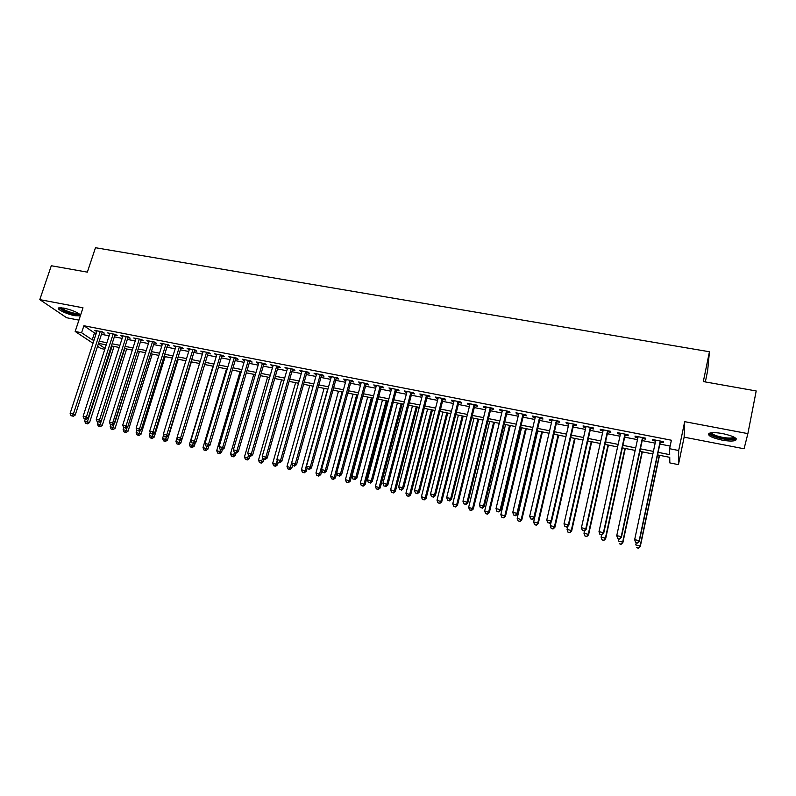 <?xml version="1.0" encoding="UTF-8"?>
<svg xmlns="http://www.w3.org/2000/svg" width="796" height="796" viewBox="0 0 796 796"><rect width="100%" height="100%" fill="white"/><g stroke="black" fill="none" stroke-linecap="round" stroke-linejoin="round"><path stroke-width="1.19" d="M80.535 315.226C78.227 312.579 72.675 310.201 63.889 308.092L58.795 307.883C55.7 308.888 66.934 314.281 74.963 315.714L80.346 315.813M721.813 440.059C728.141 441.203 732.678 441.342 735.424 440.486C737.922 438.417 733.743 436.128 722.877 433.621C716.539 432.497 712.032 432.357 709.365 433.223C706.928 435.312 711.077 437.591 721.813 440.059M104.773 349.305L100.963 348.539L97.57 346.29M705.346 381.931L707.664 370.608L709.445 351.752L95.47 247.715L87.361 272.142L51.302 265.745L39.8 299.634L66.635 317.743L78.923 320.121M684.679 421.661L684.132 437.173L744.071 448.765L747.882 433.621L684.679 421.661L678.69 450.516L678.451 464.635L669.824 462.904L669.744 457.332L657.576 454.904M684.132 437.173L678.451 464.635M709.445 351.752L703.316 381.573L756.2 390.965L747.882 433.621M101.997 332.648L104.246 333.086L102.525 331.892L94.814 330.38L96.794 331.624M114.883 335.166L117.141 335.613L115.45 334.42L107.679 332.897L109.679 334.151M127.858 337.713L130.146 338.161L128.484 336.967L120.654 335.434L122.674 336.698M140.952 340.28L143.25 340.728L141.628 339.544L133.728 338.001L135.768 339.265M154.145 342.867L156.474 343.315L154.882 342.131L146.912 340.579L148.971 341.852M167.459 345.474L169.797 345.932L168.235 344.748L160.205 343.175L162.284 344.459M180.871 348.101L183.229 348.558L181.707 347.384L173.618 345.802L175.717 347.086M194.403 350.747L196.781 351.215L195.299 350.041L187.13 348.449L189.249 349.743M208.045 353.424L210.442 353.892L208.99 352.728L200.761 351.116L202.9 352.419M221.805 356.12L224.223 356.598L222.81 355.424L214.502 353.802L216.671 355.115M235.676 358.837L238.113 359.314L236.74 358.15L228.372 356.518L230.551 357.832M249.665 361.583L252.133 362.061L250.79 360.906L242.352 359.255L244.561 360.578M263.784 364.349L266.262 364.837L264.969 363.673L256.451 362.011L258.68 363.344M278.013 367.135L280.52 367.623L279.257 366.478L270.67 364.797L272.919 366.14M292.371 369.951L294.888 370.439L293.674 369.294L285.008 367.603L287.286 368.956M306.848 372.787L309.395 373.284L308.211 372.14L299.475 370.429L301.774 371.792M321.445 375.642L324.012 376.15L322.887 375.006L314.062 373.284L316.39 374.657M336.181 378.528L338.768 379.035L337.683 377.901L328.788 376.17L331.136 377.543M351.036 381.443L353.653 381.961L352.608 380.826L343.633 379.075L346.001 380.458M366.031 384.378L368.667 384.896L367.662 383.772L358.608 382L361.006 383.393M381.155 387.344L383.811 387.861L382.856 386.747L373.722 384.956L376.14 386.358M396.408 390.339L399.095 390.856L398.179 389.741L388.965 387.941L389.901 389.065L391.413 389.353M411.801 393.353L414.507 393.881L413.641 392.766L404.348 390.955L405.244 392.06L406.816 392.378M427.323 396.388L430.059 396.925L429.243 395.821L419.87 393.99L420.706 395.095L422.368 395.423M442.994 399.463L445.75 400L444.984 398.905L435.521 397.055L436.317 398.159L438.049 398.498M458.804 402.557L461.59 403.104L460.874 402.01L451.322 400.139L452.068 401.244L453.869 401.592M474.764 405.691L477.57 406.239L476.904 405.144L467.262 403.264L467.958 404.358L469.839 404.726M490.863 408.845L493.689 409.393L493.082 408.318L483.351 406.408L483.998 407.502L485.958 407.88M507.102 412.03L509.967 412.587L509.4 411.512L499.59 409.592L500.186 410.666L502.226 411.064M523.499 415.233L526.385 415.801L525.877 414.736L515.977 412.796L516.514 413.87L518.634 414.288M540.046 418.477L542.962 419.054L542.504 417.99L532.514 416.029L532.992 417.094L535.201 417.532M556.752 421.751L559.688 422.328L559.289 421.273L549.2 419.293L549.628 420.358L551.917 420.805M573.608 425.054L576.573 425.641L576.234 424.586L566.046 422.596L566.424 423.651L568.792 424.109M590.612 428.387L593.607 428.974L593.328 427.93L583.05 425.92L583.368 426.964L585.826 427.452M607.786 431.75L610.811 432.347L610.592 431.303L600.214 429.273L600.473 430.318L603.02 430.815M625.129 435.153L628.173 435.75L628.014 434.715L617.537 432.666L617.736 433.701L620.383 434.218M642.631 438.576L645.705 439.183L645.606 438.158L635.029 436.089L635.168 437.123L637.904 437.651M658.113 452.347L669.695 454.655L669.605 448.725L671.386 440.228L83.898 325.743L94.475 332.947L96.246 333.295M101.46 334.32L109.142 335.832M114.335 336.847L122.126 338.38M127.32 339.404L135.23 340.957M140.414 341.972L148.434 343.554M153.618 344.569L161.757 346.17M166.921 347.185L175.18 348.807M180.344 349.822L188.722 351.464M193.876 352.479L202.373 354.15M207.517 355.165L216.144 356.857M221.278 357.862L230.034 359.583M235.158 360.598L244.034 362.339M249.148 363.344L258.163 365.115M263.267 366.12L272.401 367.911M277.496 368.916L286.769 370.737M291.853 371.732L301.266 373.583M306.341 374.578L315.883 376.458M320.947 377.453L330.629 379.354M335.673 380.349L345.504 382.279M350.538 383.264L360.508 385.224M365.533 386.209L375.652 388.199M380.657 389.184L390.926 391.204M395.92 392.179L406.328 394.229M411.313 395.214L421.88 397.284M426.845 398.259L437.571 400.368M442.516 401.343L453.402 403.482M458.327 404.448L469.371 406.617M474.287 407.582L485.49 409.791M490.396 410.746L501.759 412.985M506.644 413.94L518.176 416.209M523.042 417.164L534.743 419.462M539.588 420.417L551.469 422.756M556.295 423.701L568.344 426.069M573.16 427.014L585.388 429.412M590.174 430.357L602.582 432.795M607.348 433.73L619.945 436.208M624.691 437.143L637.467 439.651M642.193 440.576L655.168 443.133M659.864 444.049L670.162 446.078M660.292 442.039L663.406 442.656L663.367 441.631L652.69 439.541L652.76 440.566L655.596 441.123M93.003 343.275L75.172 331.474L82.993 307.803L39.8 299.634M75.172 331.474L81.59 332.738L92.227 339.832L94.008 340.19M83.898 325.743L81.59 332.738M669.605 448.725L678.69 450.516M98.336 343.912L105.072 348.399M652.859 453.969L639.875 451.372M635.148 450.427L622.343 447.879M617.596 446.924L604.98 444.407M600.204 443.462L587.776 440.974M582.98 440.019L570.742 437.581M565.926 436.616L553.857 434.208M549.021 433.243L537.131 430.875M532.275 429.9L520.554 427.561M515.689 426.586L504.137 424.288M499.251 423.313L487.868 421.044M482.963 420.059L471.739 417.82M466.824 416.835L455.77 414.636M450.825 413.651L439.929 411.472M434.974 410.487L424.238 408.348M419.273 407.353L408.686 405.244M403.701 404.249L393.274 402.169M388.279 401.164L378 399.114M372.986 398.119L362.857 396.1M357.832 395.095L347.852 393.095M342.807 392.09L332.967 390.13M327.912 389.125L318.221 387.184M313.156 386.179L303.594 384.269M298.52 383.254L289.097 381.374M284.013 380.359L274.729 378.508M269.635 377.493L260.481 375.662M255.367 374.647L246.352 372.846M241.238 371.822L232.342 370.05M227.218 369.026L218.452 367.284M213.318 366.25L204.681 364.528M199.537 363.503L191.02 361.802M185.866 360.777L177.478 359.105M172.314 358.071L164.046 356.419M158.872 355.394L150.723 353.762M145.539 352.728L137.509 351.126M132.325 350.091L124.415 348.509M119.211 347.474L111.41 345.922M106.206 344.877L98.525 343.345M99.211 341.225L106.903 342.748M112.107 343.782L119.897 345.335M125.091 346.369L133.012 347.942M138.196 348.976L146.225 350.568M151.409 351.603L159.548 353.215M164.722 354.25L172.991 355.892M178.155 356.916L186.543 358.588M191.697 359.613L200.204 361.304M205.348 362.329L213.985 364.041M219.119 365.065L227.875 366.807M233.009 367.822L241.894 369.593M247.009 370.608L256.023 372.399M261.138 373.414L270.282 375.234M275.386 376.249L284.66 378.09M289.754 379.105L299.167 380.976M304.241 381.99L313.793 383.891M318.858 384.896L328.559 386.826M333.604 387.821L343.444 389.781M348.479 390.786L358.459 392.766M363.483 393.771L373.613 395.781M378.627 396.776L388.896 398.816M393.901 399.811L404.318 401.89M409.303 402.875L419.88 404.985M424.855 405.97L435.591 408.099M440.546 409.084L451.431 411.253M456.367 412.238L467.421 414.437M472.346 415.413L483.56 417.641M488.465 418.616L499.838 420.875M504.724 421.85L516.276 424.149M521.141 425.114L532.852 427.442M537.708 428.407L549.598 430.775M554.434 431.73L566.493 434.128M571.309 435.094L583.548 437.521M588.343 438.477L600.761 440.944M605.537 441.899L618.144 444.397M622.9 445.342L635.696 447.889M640.422 448.835L653.407 451.412M94.475 332.947L92.227 339.832M652.969 439.601L652.76 440.566M635.377 436.158L635.168 437.123M617.945 432.745L617.736 433.701M600.682 429.372L600.473 430.318M583.577 426.019L583.368 426.964M566.633 422.706L566.424 423.651M549.847 419.422L549.628 420.358M533.221 416.169L532.992 417.094M516.733 412.945L516.514 413.87M500.405 409.751L500.186 410.666M484.227 406.577L483.998 407.502M468.187 403.443L467.958 404.358M452.297 400.338L452.068 401.244M436.556 397.254L436.317 398.159M420.945 394.199L420.706 395.095M405.472 391.174L405.244 392.06M390.139 388.169L389.901 389.065M374.946 385.194L374.707 386.08M359.882 382.249L359.643 383.135M344.947 379.324L344.708 380.199M330.141 376.428L329.902 377.304M315.465 373.563L315.226 374.428M300.918 370.717L300.679 371.573M286.5 367.891L286.252 368.747M272.192 365.095L271.953 365.951M258.013 362.319L257.765 363.165M243.964 359.563L243.705 360.409M230.024 356.837L229.765 357.683M216.194 354.13L215.945 354.976M202.492 351.454L202.234 352.29M188.891 348.787L188.642 349.623M175.419 346.151L175.16 346.976M162.046 343.534L161.787 344.36M148.782 340.947L148.524 341.763M135.638 338.37L135.38 339.186M122.594 335.822L122.335 336.628M109.649 333.285L109.39 334.091M96.823 330.778L96.555 331.584M635.636 542.683L637.437 543.081L635.636 542.683L634.671 539.648L655.795 440.158M635.586 542.414L634.671 539.648L639.178 540.653L639.307 541.34L660.501 441.074M660.242 441.024L639.178 540.653L637.387 542.812M637.437 543.081L639.307 541.34M636.233 542.812L635.775 544.952L640.163 545.937L640.273 546.573L659.536 455.292M638.412 548.036L636.661 547.638L638.462 548.285L640.163 545.937L659.297 455.252M640.273 546.573L638.462 548.285M734.798 437.541L734.708 438.128C733.136 439.432 728.947 439.491 722.141 438.317C714.161 436.566 710.321 434.755 710.619 432.885M711.544 432.755C712.37 434.427 715.972 435.939 722.34 437.293C727.415 438.198 731.046 438.307 733.245 437.611L733.992 437.084M708.828 433.492C710.43 435.472 714.848 437.213 722.072 438.725C728.37 439.86 732.877 439.989 735.603 439.133L736.25 438.785M79.411 313.992L79.381 314.072C77.202 315.007 72.416 314.032 65.043 311.137C61.73 309.644 60.128 308.49 60.227 307.684M61.272 307.724L65.62 310.45C71.56 312.838 75.879 313.823 78.565 313.415M58.954 307.833L64.337 311.176C71.64 314.112 76.973 315.335 80.346 314.868M617.746 538.663L619.527 539.061L617.746 538.663L616.751 535.638L638.113 436.696M617.666 538.394L616.751 535.638L621.218 536.643L621.407 537.33L642.83 437.621M642.511 437.551L621.218 536.643L619.447 538.793M619.527 539.061L621.407 537.33M624.95 434.118L603.428 532.663L599 531.668L620.591 433.263M625.338 434.188L603.676 533.36L603.428 532.663L601.686 534.803L599.915 534.405L601.686 534.803M601.786 535.081L603.676 533.36M599 531.668L599.915 534.405M607.557 430.716L585.806 528.713L581.428 527.738L603.239 429.87M608.005 430.805L586.115 529.43L585.806 528.713L584.095 530.862L582.344 530.464L584.095 530.862M584.224 531.141L586.115 529.43M581.428 527.738L582.344 530.464M590.324 427.343L568.354 524.813L564.016 523.848L586.045 426.507M590.831 427.442L568.732 525.539L568.354 524.813L566.672 526.952L564.931 526.554L566.672 526.952M566.822 527.231L568.732 525.539M564.016 523.848L564.931 526.554M618.81 538.902L618.353 541.031L622.691 542.006L622.87 542.653L642.342 451.869M620.98 544.096L619.238 543.708L621.049 544.355L622.691 542.006L642.044 451.81M622.87 542.653L621.049 544.355M601.557 535.031L601.099 537.151L605.398 538.116L605.637 538.773L625.308 448.466M603.706 540.195L601.985 539.807L603.806 540.454L605.398 538.116L624.94 448.397M601.985 539.807L601.099 537.151M605.637 538.773L603.806 540.454M584.543 530.852L583.995 533.3L588.254 534.255L588.552 534.932L608.423 445.093M586.592 536.335L584.891 535.947L586.712 536.594L588.254 534.255L608.005 445.014M584.891 535.947L583.995 533.3M588.552 534.932L586.712 536.594M567.757 526.405L567.06 529.489L571.279 530.435L571.637 531.121L591.697 441.76M569.638 532.504L567.946 532.126L569.777 532.773L571.279 530.435L591.219 441.661M567.946 532.126L567.06 529.489M571.637 531.121L569.777 532.773M573.249 423.999L551.071 520.952L546.772 519.987L569.011 423.173M573.817 424.109L551.509 521.678L551.071 520.952L549.409 523.072L547.688 522.693L549.409 523.072M549.588 523.36L551.509 521.678M546.772 519.987L547.688 522.693M551.121 522.017L550.275 525.708L554.454 526.654L554.872 527.34L575.12 438.447M552.842 528.713L551.17 528.335L553.001 528.982L554.454 526.654L574.583 438.347M551.17 528.335L550.275 525.708M554.872 527.34L553.001 528.982M556.344 420.696L533.947 517.121L529.698 516.166L552.135 419.87M556.961 420.815L534.444 517.858L533.947 517.121L532.315 519.241L530.614 518.853L532.315 519.241M532.514 519.529L534.444 517.858M529.698 516.166L530.614 518.853M554.006 434.238L533.648 521.967L537.788 522.902L538.255 523.599L558.692 435.173M536.196 524.952L534.544 524.584L536.385 525.231L537.788 522.902L558.105 435.054M534.544 524.584L533.648 521.967M538.255 523.599L536.385 525.231M539.588 417.412L516.992 513.32L512.773 512.385L535.419 416.597M540.265 417.552L517.539 514.077L516.992 513.32L515.38 515.44L513.699 515.062L515.38 515.44M515.599 515.738L517.539 514.077M512.773 512.385L513.699 515.062M537.708 430.984L517.171 518.256L521.798 519.888L542.414 431.93M519.708 521.231L518.067 520.863L519.917 521.519L521.28 519.181L541.768 431.8M518.067 520.863L517.171 518.256M521.798 519.888L519.917 521.519M522.982 414.169L500.186 509.569L496.017 508.634L518.863 413.353M523.718 414.308L500.793 510.326L500.186 509.569L498.604 511.679L496.933 511.301L498.604 511.679M498.843 511.977L500.793 510.326M496.017 508.634L496.933 511.301M521.559 427.76L500.843 514.584L505.49 516.216L526.285 428.706M503.37 517.549L501.739 517.181L503.599 517.828L504.913 515.5L525.589 428.566M501.739 517.181L500.843 514.584M505.49 516.216L503.599 517.828M506.535 410.945L483.55 505.838L479.411 504.913L502.445 410.149M507.331 411.104L484.207 506.614L483.55 505.838L481.988 507.947L480.326 507.569L481.988 507.947M482.247 508.246L484.207 506.614M479.411 504.913L480.326 507.569M505.56 424.566L484.674 510.942L489.331 512.574L510.296 425.512M487.172 513.888L485.56 513.529L487.431 514.176L488.704 511.848L509.54 425.363M485.56 513.529L484.674 510.942M489.331 512.574L487.431 514.176M490.236 407.761L467.063 502.157L462.964 501.241L486.187 406.965M491.082 407.92L467.769 502.933L467.063 502.157L465.521 504.246L463.879 503.878L465.521 504.246M465.809 504.555L467.769 502.933M462.964 501.241L463.879 503.878M489.689 421.402L468.645 507.331L473.312 508.972L494.445 422.358M471.132 510.266L469.531 509.908L471.401 510.564L472.635 508.236L493.649 422.188M469.531 509.908L468.645 507.331M473.312 508.972L471.401 510.564M474.088 404.597L450.725 498.495L446.665 497.59L470.068 403.811M474.983 404.776L451.491 499.291L450.725 498.495L449.203 500.585L447.581 500.226L449.203 500.585M449.511 500.903L451.491 499.291M446.665 497.59L447.581 500.226M473.968 418.268L452.755 503.759L457.441 505.39L478.744 419.223M455.232 506.674L453.65 506.316L455.521 506.972L456.715 504.654L477.889 419.044M453.65 506.316L452.755 503.759M457.441 505.39L455.521 506.972M458.078 401.463L434.536 494.883L430.517 493.978L454.108 400.686M459.033 401.652L435.352 495.679L434.536 494.883L433.044 496.963L431.432 496.605L433.044 496.963M433.372 497.281L435.352 495.679M430.517 493.978L431.432 496.605M458.387 415.154L437.014 500.216L441.71 501.848L463.173 416.109M439.472 503.122L437.9 502.764L439.78 503.42L440.934 501.102L462.267 415.93M437.9 502.764L437.014 500.216M441.71 501.848L439.78 503.42M442.934 412.079L421.402 496.704L426.119 498.336L447.74 413.034M423.86 499.599L422.298 499.241L424.188 499.898L425.293 497.58L446.785 412.845M422.298 499.241L421.402 496.704M426.119 498.336L424.188 499.898M427.621 409.015L405.94 493.221L410.666 494.863L432.447 409.98M408.378 496.097L406.836 495.749L408.726 496.405L409.791 494.087L431.442 409.781M406.836 495.749L405.94 493.221M410.666 494.863L408.726 496.405M442.218 398.358L418.497 491.291L414.517 490.396L438.278 397.592M443.223 398.557L419.373 492.097L418.497 491.291L417.034 493.371L415.432 493.013L417.034 493.371M417.383 493.689L419.373 492.097M414.517 490.396L415.432 493.013M426.507 395.284L402.607 487.739L398.667 486.853L422.596 394.517M427.561 395.493L403.532 488.545L402.607 487.739L401.164 489.809L399.582 489.45L401.164 489.809M401.532 490.127L403.532 488.545M398.667 486.853L399.582 489.45M410.925 392.239L386.866 484.217L382.956 483.341L407.055 391.483M412.03 392.458L387.831 485.033L386.866 484.217L385.433 486.276L383.871 485.928L385.433 486.276M385.831 486.605L387.831 485.033M382.956 483.341L383.871 485.928M412.447 405.99L390.617 489.769L395.353 491.411L417.273 406.955M393.035 492.634L391.513 492.296L393.403 492.943L394.428 490.635L416.228 406.746M391.513 492.296L390.617 489.769M395.353 491.411L393.403 492.943M395.483 389.214L371.264 480.724L367.384 479.859L391.652 388.468M396.637 389.443L372.279 481.55L371.264 480.724L369.851 482.784L368.309 482.436L369.851 482.784M370.269 483.112L372.279 481.55M367.384 479.859L368.309 482.436M397.403 402.985L375.423 486.356L380.17 487.988L402.239 403.95M377.831 489.202L376.319 488.863L378.219 489.52L379.204 487.202L401.144 403.731M376.319 488.863L375.423 486.356M380.17 487.988L378.219 489.52M380.19 386.219L355.802 477.262L351.951 476.406L376.379 385.483M381.384 386.458L356.867 478.098L355.802 477.262L354.419 479.321L352.877 478.973L354.419 479.321M354.847 479.65L356.867 478.098M351.951 476.406L352.877 478.973M382.478 400.01L360.359 482.963L365.115 484.605L387.334 400.975M362.757 485.799L361.255 485.46L363.155 486.117L364.11 483.809L386.199 400.756M361.255 485.46L360.359 482.963M365.115 484.605L363.155 486.117M365.016 383.254L340.479 473.839L336.668 472.983L361.245 382.518M366.269 383.503L341.584 474.685L340.479 473.839L339.116 475.889L337.584 475.54L339.116 475.889M339.554 476.217L341.584 474.685M336.668 472.983L337.584 475.54M367.692 397.055L345.434 479.6L350.2 481.242L372.558 398.03M347.812 482.426L346.33 482.097L348.24 482.744L347.812 482.426L349.145 480.436L371.374 397.791M346.33 482.097L345.434 479.6M350.2 481.242L348.24 482.744M349.981 380.309L325.285 470.436L321.514 469.59L346.24 379.583M351.275 380.568L326.44 471.292L325.285 470.436L323.942 472.476L322.44 472.137L323.942 472.476M324.41 472.814L326.44 471.292M321.514 469.59L322.44 472.137M353.026 394.129L330.629 476.267L335.415 477.908L336.718 473.123M332.997 479.083L331.524 478.754L333.444 479.401L332.997 479.083L334.32 477.103L356.678 394.866M331.524 478.754L330.629 476.267M335.415 477.908L333.444 479.401M335.076 377.394L310.241 467.073L306.49 466.237L331.375 376.667M336.419 377.662L311.435 467.929L310.241 467.073L308.908 469.103L307.415 468.774L308.908 469.103M309.395 469.451L311.435 467.929M306.49 466.237L307.415 468.774M338.489 391.234L315.962 472.973L320.758 474.605L321.863 470.565M318.32 475.769L316.858 475.441L318.778 476.098L318.32 475.769L319.614 473.789L342.111 391.95M316.858 475.441L315.962 472.973M320.758 474.605L318.778 476.098M320.31 374.508L295.316 463.73L291.605 462.904L316.629 373.792M321.693 374.777L296.56 464.595L295.316 463.73L294.013 465.76L292.53 465.431L294.013 465.76M294.51 466.108L296.56 464.595M291.605 462.904L292.53 465.431M324.072 388.358L301.415 469.7L306.221 471.332L307.137 468.008M303.754 472.486L302.311 472.157L304.231 472.814L303.754 472.486L305.037 470.516L327.663 389.075M302.311 472.157L301.415 469.7M306.221 471.332L304.231 472.814M305.664 371.642L280.53 460.426L276.849 459.6L302.022 370.926M307.087 371.921L281.814 461.302L280.53 460.426L279.247 462.446L277.774 462.118L279.247 462.446M279.764 462.794L281.814 461.302M276.849 459.6L277.774 462.118M309.783 385.503L286.998 466.446L291.804 468.088L292.55 465.441M289.326 469.222L287.893 468.904L289.814 469.55L289.326 469.222L291.724 463.212M287.893 468.904L286.998 466.446M291.804 468.088L289.814 469.55M291.137 368.797L265.874 457.143L262.232 456.327L287.535 368.09M292.61 369.085L267.197 458.028L265.874 457.143L264.61 459.163L263.148 458.834L264.61 459.163M265.138 459.511L267.197 458.028M262.232 456.327L263.148 458.834M276.749 365.981L251.337 453.899L247.725 453.083L273.167 365.284M278.262 366.279L252.71 454.785L251.337 453.899L250.093 455.909L248.65 455.581L250.093 455.909M250.641 456.257L252.71 454.785M247.725 453.083L248.65 455.581M262.471 363.185L236.939 450.675L233.357 449.869L258.929 362.498M264.033 363.493L238.352 451.571L236.939 450.675L235.706 452.685L234.283 452.357L235.706 452.685M236.273 453.033L238.352 451.571M233.357 449.869L234.283 452.357M295.605 382.677L272.7 463.232L277.525 464.874L278.212 462.416M275.018 465.998L273.595 465.67L275.525 466.327L275.018 465.998L277.227 460.625M273.595 465.67L272.7 463.232M277.525 464.874L275.525 466.327M281.555 379.871L258.521 460.038L263.357 461.68L264.043 459.272M260.829 462.794L259.416 462.476L261.347 463.123L260.829 462.794L262.859 458.038M259.416 462.476L258.521 460.038M263.357 461.68L261.347 463.123M267.615 377.085L244.462 456.874L249.307 458.516L250.004 456.118M246.76 459.62L245.357 459.302L247.297 459.959L246.76 459.62L248.611 455.461M245.357 459.302L244.462 456.874M249.307 458.516L247.297 459.959M248.322 360.419L222.661 447.481L219.109 446.685L244.81 359.732M249.924 360.737L224.104 448.377L222.661 447.481L221.447 449.481L220.034 449.163L221.447 449.481M222.034 449.84L224.104 448.377M219.109 446.685L220.034 449.163M253.795 374.329L230.532 453.74L235.377 455.382L236.074 452.994M232.81 456.466L231.427 456.158L233.367 456.805L232.81 456.466L234.581 452.546M231.427 456.158L230.532 453.74M235.377 455.382L233.367 456.805M234.293 357.673L208.502 444.317L204.98 443.521L230.81 356.996M235.924 357.991L209.995 445.223L208.502 444.317L207.308 446.307L205.905 445.989L207.308 446.307M207.905 446.665L209.995 445.223M204.98 443.521L205.905 445.989M240.084 371.593L216.711 450.626L221.567 452.267L222.353 449.611M218.98 453.342L217.606 453.033L219.547 453.69L218.98 453.342L220.701 449.541M217.606 453.033L216.711 450.626M221.567 452.267L219.547 453.69M220.383 354.956L194.473 441.173L190.98 440.397L216.92 354.28M222.054 355.285L195.995 442.088L194.473 441.173L193.299 443.163L191.896 442.845L193.299 443.163M193.906 443.521L195.995 442.088M190.98 440.397L191.896 442.845M226.492 368.886L203 447.541L207.875 449.183L208.801 446.049M205.259 450.247L203.895 449.939L205.846 450.596L205.259 450.247L206.97 446.457M203.895 449.939L203 447.541M207.875 449.183L205.846 450.596M206.592 352.25L180.553 438.059L177.09 437.283L203.159 351.583M208.303 352.588L182.115 438.974L180.553 438.059L179.399 440.049L178.015 439.73L179.399 440.049M180.025 440.407L182.115 438.974M177.09 437.283L178.015 439.73M213.01 366.19L189.408 444.486L194.284 446.118L195.368 442.516M191.657 447.173L190.304 446.874L192.254 447.521L191.657 447.173L193.358 443.402M190.304 446.874L189.408 444.486M194.284 446.118L192.254 447.521M192.911 349.573L166.762 434.974L163.329 434.208L189.508 348.917M194.662 349.922L168.364 435.9L166.762 434.974L165.618 436.954L164.245 436.646L165.618 436.954M166.264 437.322L168.364 435.9M163.329 434.208L164.245 436.646M179.349 346.927L153.081 431.91L149.678 431.153L175.966 346.26M181.13 347.275L154.713 432.845L153.081 431.91L151.956 433.89L150.593 433.581L151.956 433.89M152.613 434.258L154.713 432.845M149.678 431.153L150.593 433.581M165.896 344.29L139.519 428.875L136.146 428.129L162.543 343.633M167.717 344.648L141.191 429.81L139.519 428.875L138.414 430.845L137.061 430.546L138.414 430.845M139.081 431.223L141.191 429.81M136.146 428.129L137.061 430.546M177.15 437.442L175.936 441.452L180.821 443.093L182.045 439.024M178.175 444.128L176.831 443.83L178.782 444.486L178.175 444.128L179.856 440.367M176.831 443.83L175.936 441.452M180.821 443.093L178.782 444.486M163.628 434.994L162.573 438.447L167.459 440.079L191.368 361.872M164.792 441.113L163.459 440.815L165.419 441.462L164.792 441.113L166.533 437.143M163.459 440.815L162.573 438.447M167.459 440.079L165.419 441.462M150.205 432.556L149.31 435.462L154.205 437.094L178.224 359.255M151.529 438.118L150.205 437.82L152.165 438.467L151.529 438.118L153.379 433.74M150.205 437.82L149.31 435.462M154.205 437.094L152.165 438.467M152.553 341.683L126.067 425.87L122.723 425.124L149.23 341.026M154.404 342.041L127.778 426.815L126.067 425.87L124.972 427.83L123.639 427.532L124.972 427.83M125.659 428.208L127.778 426.815M122.723 425.124L123.639 427.532M136.902 430.129L136.166 432.507L141.071 434.138L165.18 356.648M138.365 435.143L137.061 434.855L139.021 435.502L138.365 435.143L140.325 430.387M137.061 434.855L136.166 432.507M141.071 434.138L139.021 435.502M139.32 339.086L112.724 422.885L109.41 422.149L136.026 338.449M141.21 339.464L114.475 423.83L112.724 422.885L111.659 424.845L110.326 424.547L111.659 424.845M112.355 425.223L114.475 423.83M109.41 422.149L110.326 424.547M123.748 427.591L123.121 429.571L128.037 431.203L152.245 354.071M125.31 432.198L124.017 431.91L125.977 432.556L125.31 432.198L127.39 427.064M124.017 431.91L123.121 429.571M128.037 431.203L125.977 432.556M126.196 336.519L99.5 419.93L96.216 419.194L122.932 335.882M128.126 336.897L101.281 420.875L99.5 419.93L98.445 421.88L97.132 421.582L98.445 421.88M99.162 422.258L101.281 420.875M96.216 419.194L97.132 421.582M110.783 424.785L110.186 426.656L115.102 428.288L139.409 351.504M112.365 429.273L111.082 428.984L113.052 429.641L112.365 429.273L137.569 351.135M111.082 428.984L110.186 426.656M115.102 428.288L113.052 429.641M113.181 333.972L86.386 416.995L83.122 416.268L109.938 333.345M115.141 334.36L88.197 417.95L86.386 416.995L85.341 418.935L84.038 418.646L85.341 418.935M86.067 419.323L88.197 417.95M83.122 416.268L84.038 418.646M97.928 421.98L97.361 423.77L102.276 425.402L126.673 348.966M99.53 426.377L98.246 426.089L100.216 426.746L99.53 426.377L124.813 348.588M98.246 426.089L97.361 423.77M102.276 425.402L100.216 426.746M100.266 331.454L73.381 414.079L70.138 413.363L97.062 330.818M102.266 331.842L75.222 415.044L73.381 414.079L72.356 416.019L71.063 415.731L72.356 416.019M73.093 416.407L75.222 415.044M70.138 413.363L71.063 415.731M85.202 419.124L84.635 420.905L89.56 422.537L114.047 346.439M86.794 423.502L85.52 423.213L87.49 423.87L86.794 423.502L112.146 346.061M85.52 423.213L84.635 420.905M89.56 422.537L87.49 423.87M733.972 437.103L734.708 438.128M733.405 436.785L733.245 437.611"/></g></svg>
